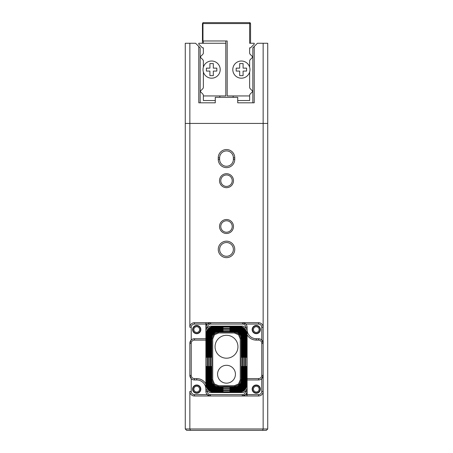 <?xml version="1.0" encoding="UTF-8"?>
<svg xmlns="http://www.w3.org/2000/svg" width="453" height="453" viewBox="0 0 453 453"><rect width="100%" height="100%" fill="white"/><g stroke="black" fill="none" stroke-linecap="round" stroke-linejoin="round"><path stroke-width="0.68" d="M246.885 388.985L246.885 395.996L194.433 395.996A4.581 4.581 0 0 1 189.852 391.415L189.852 428.974L185.271 428.974L185.271 123.431L189.852 123.431L185.271 123.431L185.271 43.262L189.852 43.262L189.852 123.431L263.148 123.431L263.148 43.262L257.423 43.262L254.212 46.472L254.212 102.814L237.723 102.814L237.723 97.321L215.277 97.321L215.277 102.814L198.788 102.814L198.788 46.472L195.577 43.262L189.852 43.262M263.148 43.262L267.729 43.262L267.729 123.431L189.852 123.431L189.852 327.281A4.581 4.581 0 0 1 194.433 322.7L205.889 322.7L205.889 324.071L194.433 324.071A3.205 3.205 0 0 0 191.228 327.281L191.228 340.039L189.852 343.312A4.581 4.581 0 0 1 194.433 338.731L205.889 338.731M252.842 102.814L252.842 47.842L254.212 46.472M198.788 46.472L200.158 47.842L200.158 102.814M237.723 100.526L249.631 100.526L249.631 95.549A2.288 2.288 0 0 1 250.305 93.93L252.225 92.01A0.917 0.917 0 0 0 252.225 90.713L250.305 88.794A2.288 2.288 0 0 1 249.631 87.174L249.631 72.01M202.451 23.567L202.978 22.65L202.978 40.974L202.451 40.974L202.451 23.567L249.631 23.567L249.631 43.262L254.212 43.262L254.212 44.179L250.549 47.842L249.631 47.842L249.631 52.82A2.288 2.288 0 0 0 250.305 54.439L252.225 56.359A0.917 0.917 0 0 1 252.225 57.656L250.305 59.575A2.288 2.288 0 0 0 249.631 61.195L249.631 67.197M249.631 95.945L227.185 95.945L227.185 40.974L220.775 40.974M249.631 87.174A2.288 2.288 0 0 0 250.305 88.794L252.225 90.713M202.978 40.974L227.185 40.974M249.631 95.549A2.288 2.288 0 0 1 250.305 93.93M249.631 61.195A2.288 2.288 0 0 1 250.305 59.575M249.631 52.82A2.288 2.288 0 0 0 250.305 54.439L252.225 56.359M250.549 23.567L249.631 23.567L250.022 22.65L250.549 23.567L250.549 43.262M202.978 22.65L250.022 22.65M233.142 95.945L233.142 97.321M203.369 72.01L203.369 87.174A2.288 2.288 0 0 1 202.695 88.794L200.775 90.713A0.917 0.917 0 0 0 200.775 92.01L202.695 93.93A2.288 2.288 0 0 1 203.369 95.549L203.369 100.526L215.277 100.526M203.369 95.945L225.815 95.945L225.815 43.262L198.788 43.262L198.788 44.179L202.451 47.842L203.369 47.842L203.369 52.82A2.288 2.288 0 0 1 202.695 54.439L200.775 56.359A0.917 0.917 0 0 0 200.775 57.656L202.695 59.575A2.288 2.288 0 0 1 203.369 61.195L203.369 67.197M225.815 43.262L225.815 40.974M203.369 87.174A2.288 2.288 0 0 1 202.695 88.794L200.775 90.713M202.695 93.93A2.288 2.288 0 0 1 203.369 95.549M202.695 54.439L200.775 56.359M202.695 59.575A2.288 2.288 0 0 1 203.369 61.195M203.369 40.974L203.369 43.262M202.451 43.262L202.451 40.974M219.858 97.321L219.858 95.945M218.669 385.707L234.331 385.707L238.527 383.974L240.266 379.773L240.266 338.918L238.527 334.722L234.331 332.983L218.669 332.983L214.473 334.722L212.734 338.918L212.734 379.773L214.473 383.974L218.669 385.707L218.669 386.619L213.827 384.614L211.823 379.773L212.734 379.773M223.063 387.751L223.063 388.147L223.063 387.751L217.542 387.751C213.408 387.315 211.126 385.033 210.696 380.905L211.098 380.503L211.098 366.449L211.494 366.449L211.494 380.101L211.823 379.773L211.823 338.918L213.827 334.076L218.669 332.072L234.331 332.072L239.173 334.076L241.177 338.918L241.177 379.773L239.173 384.614L234.331 386.619L218.669 386.619L218.34 386.947L234.66 386.947L234.331 385.707M212.734 338.918L211.494 338.589C211.93 334.456 214.207 332.174 218.34 331.743L234.66 331.743L234.331 332.983M240.266 379.773L241.506 380.101C241.07 384.235 238.793 386.517 234.66 386.947M226.5 365.299A8.935 8.935 0 0 1 235.435 374.235A8.935 8.935 0 0 1 226.5 383.164A8.935 8.935 0 0 1 217.565 374.235A8.935 8.935 0 0 1 226.5 365.299M226.5 335.294A11.45 11.45 0 0 1 237.95 346.749A11.45 11.45 0 0 1 226.5 358.198A11.45 11.45 0 0 1 215.05 346.749A11.45 11.45 0 0 1 226.5 335.294M229.937 327.338L229.937 327.74L229.937 327.338L239.065 327.338C243.199 327.768 245.481 330.05 245.911 334.184L245.911 384.512C245.481 388.64 243.199 390.922 239.065 391.358L229.937 391.358L229.937 390.956L229.937 391.358M223.063 391.358L213.935 391.358C209.801 390.922 207.519 388.64 207.089 384.512L207.089 334.184C207.519 330.05 209.801 327.768 213.935 327.338L223.063 327.338L223.063 327.74L214.337 327.74C210.203 328.17 207.921 330.452 207.491 334.58L207.491 384.11C207.921 388.244 210.203 390.526 214.337 390.956L223.063 390.956L223.063 391.358L223.063 390.956M223.063 327.338L223.063 327.74M223.063 389.75L215.537 389.75C211.404 389.32 209.122 387.038 208.691 382.91L208.691 335.786C209.122 331.653 211.404 329.371 215.537 328.94L223.063 328.94L223.063 329.342L215.939 329.342C211.806 329.773 209.524 332.055 209.093 336.188L209.093 382.508C209.524 386.641 211.806 388.923 215.939 389.354L223.063 389.354L223.063 389.75L223.063 389.354M223.063 328.94L223.063 329.342M223.063 388.147L217.14 388.147C213.006 387.717 210.724 385.435 210.294 381.301L210.294 337.389C210.724 333.255 213.006 330.973 217.14 330.543L223.063 330.543L223.063 330.945L217.542 330.945C213.408 331.375 211.126 333.657 210.696 337.791L210.696 380.905M223.063 330.543L223.063 330.945M229.937 330.543L229.937 330.945L229.937 330.543L235.86 330.543C239.994 330.973 242.276 333.255 242.706 337.389L242.706 381.301C242.276 385.435 239.994 387.717 235.86 388.147L229.937 388.147L229.937 387.751L229.937 388.147M229.937 328.94L229.937 329.342L229.937 328.94L237.463 328.94C241.596 329.371 243.878 331.653 244.309 335.786L244.309 382.91C243.878 387.038 241.596 389.32 237.463 389.75L229.937 389.75L229.937 389.354L229.937 389.75M206.285 357.287L206.687 357.287L206.285 357.287L206.285 333.38L205.889 332.978L205.889 385.713L206.285 385.31L206.285 366.449L206.687 366.449L206.687 384.908L207.089 384.512M207.089 334.184L206.687 333.782C207.117 329.648 209.399 327.366 213.533 326.936L239.467 326.936C243.601 327.366 245.883 329.648 246.313 333.782L246.313 357.287L246.715 357.287L246.715 333.38C246.285 329.246 244.003 326.964 239.869 326.534L213.131 326.534C208.997 326.964 206.715 329.246 206.285 333.38M246.313 357.287L246.715 357.287M211.098 357.287L211.494 357.287L211.098 357.287L211.098 338.187L210.696 337.791M234.66 331.743C238.793 332.174 241.07 334.456 241.506 338.589L241.506 357.287L241.902 357.287L241.902 338.187C241.472 334.059 239.19 331.777 235.056 331.347L217.944 331.347C213.81 331.777 211.528 334.059 211.098 338.187M241.506 357.287L241.902 357.287M209.496 357.287L209.892 357.287L209.496 357.287L209.496 336.585L209.093 336.188M210.294 337.389L209.892 336.987C210.322 332.853 212.604 330.571 216.738 330.141L236.262 330.141C240.396 330.571 242.678 332.853 243.108 336.987L243.108 357.287L243.504 357.287L243.504 336.585C243.074 332.457 240.792 330.175 236.664 329.744L216.336 329.744C212.208 330.175 209.926 332.457 209.496 336.585M243.108 357.287L243.504 357.287M207.887 357.287L208.289 357.287L207.887 357.287L207.887 334.982L207.491 334.58M208.691 335.786L208.289 335.384C208.72 331.251 211.002 328.969 215.135 328.538L237.865 328.538C241.998 328.969 244.28 331.251 244.711 335.384L244.711 357.287L245.113 357.287L245.113 334.982C244.677 330.849 242.4 328.567 238.267 328.136L214.733 328.136C210.6 328.567 208.323 330.849 207.887 334.982M244.711 357.287L245.113 357.287M241.506 366.449L241.902 366.449L241.506 366.449L241.506 380.101M211.098 366.449L211.494 366.449M243.108 366.449L243.504 366.449L243.108 366.449L243.108 381.703C242.678 385.837 240.396 388.119 236.262 388.549L235.86 388.147M209.093 382.508L209.496 382.106L209.496 366.449L209.892 366.449L209.892 381.703L210.294 381.301M209.496 366.449L209.892 366.449M244.711 366.449L245.113 366.449L244.711 366.449L244.711 383.306C244.28 387.44 241.998 389.722 237.865 390.152L237.463 389.75M207.491 384.11L207.887 383.708L207.887 366.449L208.289 366.449L208.289 383.306L208.691 382.91M207.887 366.449L208.289 366.449M246.313 366.449L246.715 366.449L246.313 366.449L246.313 384.908C245.883 389.042 243.601 391.324 239.467 391.754L239.065 391.358M206.285 366.449L206.687 366.449M213.935 391.358L213.533 391.754L239.467 391.754M238.663 390.956L238.267 390.554C242.4 390.124 244.677 387.842 245.113 383.708L245.509 384.11C245.079 388.244 242.797 390.526 238.663 390.956L229.937 390.956M238.267 390.554L214.733 390.554L214.337 390.956M245.509 384.11L245.509 334.58C245.079 330.452 242.797 328.17 238.663 327.74L229.937 327.74M229.937 387.751L235.458 387.751L235.056 387.349C239.19 386.919 241.472 384.637 241.902 380.503L241.902 366.449M235.458 387.751C239.592 387.315 241.874 385.033 242.304 380.905L242.304 337.791C241.874 333.657 239.592 331.375 235.458 330.945L229.937 330.945M229.937 389.354L237.061 389.354L236.664 388.951C240.792 388.521 243.074 386.239 243.504 382.106L243.504 366.449M237.061 389.354C241.194 388.923 243.476 386.641 243.907 382.508L243.907 336.188C243.476 332.055 241.194 329.773 237.061 329.342L229.937 329.342M245.113 383.708L245.113 366.449M215.537 389.75L215.135 390.152L237.865 390.152M236.664 388.951L216.336 388.951L215.939 389.354M217.14 388.147L216.738 388.549L236.262 388.549M235.056 387.349L217.944 387.349L217.542 387.751M207.887 383.708C208.323 387.842 210.6 390.124 214.733 390.554M213.533 391.754C209.399 391.324 207.117 389.042 206.687 384.908M209.496 382.106C209.926 386.239 212.208 388.521 216.336 388.951M215.135 390.152C211.002 389.722 208.72 387.44 208.289 383.306M211.098 380.503C211.528 384.637 213.81 386.919 217.944 387.349M216.738 388.549C212.604 388.119 210.322 385.837 209.892 381.703M211.494 338.589L211.494 357.287M209.892 336.987L209.892 357.287M208.289 335.384L208.289 357.287M206.687 333.782L206.687 357.287M239.869 392.156L213.131 392.156L212.729 392.558L240.271 392.558L239.869 392.156C244.003 391.726 246.285 389.444 246.715 385.31L246.715 366.449M205.889 332.978L205.889 330.265C206.647 328.272 208.023 326.896 210.016 326.137L242.984 326.137C244.977 326.896 246.353 328.272 247.112 330.265L247.112 388.425C246.353 390.418 244.977 391.794 242.984 392.558L240.271 392.558M206.285 385.31C206.715 389.444 208.997 391.726 213.131 392.156M212.729 392.558L210.016 392.558C208.023 391.794 206.647 390.418 205.889 388.425L205.889 385.713M218.34 386.947C214.207 386.517 211.93 384.235 211.494 380.101M218.34 331.743L218.669 332.983M240.266 338.918L241.506 338.589M192.599 389.121A4.122 4.122 0 0 0 196.727 393.244A4.122 4.122 0 0 0 200.849 389.121A4.122 4.122 0 0 0 196.727 384.999A4.122 4.122 0 0 0 192.599 389.121M192.599 329.569A4.122 4.122 0 0 0 196.727 333.691A4.122 4.122 0 0 0 200.849 329.569A4.122 4.122 0 0 0 196.727 325.447A4.122 4.122 0 0 0 192.599 329.569M205.889 330.265L205.889 324.071M207.259 390.718L207.259 391.415A3.205 3.205 0 0 0 210.469 394.62L242.304 394.62A3.205 3.205 0 0 0 245.509 391.415L245.509 390.962M205.889 340.107L194.433 340.107A3.205 3.205 0 0 0 191.228 343.312L191.228 375.378A3.205 3.205 0 0 0 194.433 378.583L196.727 378.583A10.538 10.538 0 0 1 205.889 383.918M191.228 375.378L189.852 375.378L191.228 378.651L191.228 391.415A3.205 3.205 0 0 0 194.433 394.62L207.197 394.62L210.469 395.996A4.581 4.581 0 0 1 205.889 391.415L205.889 389.121A9.162 9.162 0 0 0 196.727 379.959L194.433 379.959A4.581 4.581 0 0 1 189.852 375.378L189.852 343.312L191.228 343.312M246.885 395.996L247.112 394.62L258.567 394.62A3.205 3.205 0 0 0 261.772 391.415L261.772 378.651L263.148 375.378L263.148 391.415A4.581 4.581 0 0 1 258.567 395.996L247.112 395.996M245.509 391.415L246.885 391.415A4.581 4.581 0 0 1 242.304 395.996L245.577 394.62L246.885 394.62M260.401 329.569A4.122 4.122 0 0 0 256.273 325.447A4.122 4.122 0 0 0 252.151 329.569A4.122 4.122 0 0 0 256.273 333.691A4.122 4.122 0 0 0 260.401 329.569M260.401 389.121A4.122 4.122 0 0 0 256.273 384.999A4.122 4.122 0 0 0 252.151 389.121A4.122 4.122 0 0 0 256.273 393.244A4.122 4.122 0 0 0 260.401 389.121M247.112 388.425L247.112 394.62M245.741 327.972L245.741 327.281A3.205 3.205 0 0 0 242.531 324.071L210.696 324.071A3.205 3.205 0 0 0 207.491 327.281L207.491 327.734M247.112 378.583L258.567 378.583A3.205 3.205 0 0 0 261.772 375.378L261.772 343.312A3.205 3.205 0 0 0 258.567 340.107L256.273 340.107A10.538 10.538 0 0 1 247.112 334.773M206.115 329.705L206.115 322.7L258.567 322.7A4.581 4.581 0 0 1 263.148 327.281L263.148 375.378A4.581 4.581 0 0 1 258.567 379.959L247.112 379.959M256.273 338.731L258.567 338.731A4.581 4.581 0 0 1 263.148 343.312L261.772 340.039L261.772 327.281A3.205 3.205 0 0 0 258.567 324.071L245.803 324.071L242.531 322.7A4.581 4.581 0 0 1 247.112 327.281L247.112 329.569A9.162 9.162 0 0 0 256.273 338.731L256.273 340.107M207.491 327.281L206.115 327.281A4.581 4.581 0 0 1 210.696 322.7L207.423 324.071L206.115 324.071M196.727 333.351A3.777 3.777 0 0 0 200.503 329.569A3.777 3.777 0 0 0 196.727 325.792A3.777 3.777 0 0 0 192.944 329.569A3.777 3.777 0 0 0 196.727 333.351M196.727 332.434A2.865 2.865 0 0 0 199.586 329.569A2.865 2.865 0 0 0 196.727 326.709A2.865 2.865 0 0 0 193.861 329.569A2.865 2.865 0 0 0 196.727 332.434M256.273 333.351A3.777 3.777 0 0 0 260.056 329.569A3.777 3.777 0 0 0 256.273 325.792A3.777 3.777 0 0 0 252.497 329.569A3.777 3.777 0 0 0 256.273 333.351M256.273 332.434A2.865 2.865 0 0 0 259.139 329.569A2.865 2.865 0 0 0 256.273 326.709A2.865 2.865 0 0 0 253.414 329.569A2.865 2.865 0 0 0 256.273 332.434M256.273 392.904A3.777 3.777 0 0 0 260.056 389.121A3.777 3.777 0 0 0 256.273 385.344A3.777 3.777 0 0 0 252.497 389.121A3.777 3.777 0 0 0 256.273 392.904M256.273 391.987A2.865 2.865 0 0 0 259.139 389.121A2.865 2.865 0 0 0 256.273 386.256A2.865 2.865 0 0 0 253.414 389.121A2.865 2.865 0 0 0 256.273 391.987M196.727 392.904A3.777 3.777 0 0 0 200.503 389.121A3.777 3.777 0 0 0 196.727 385.344A3.777 3.777 0 0 0 192.944 389.121A3.777 3.777 0 0 0 196.727 392.904M196.727 391.987A2.865 2.865 0 0 0 199.586 389.121A2.865 2.865 0 0 0 196.727 386.256A2.865 2.865 0 0 0 193.861 389.121A2.865 2.865 0 0 0 196.727 391.987M226.5 241.16A8.245 8.245 0 0 1 234.745 249.405A8.245 8.245 0 0 1 226.5 257.649A8.245 8.245 0 0 1 218.255 249.405A8.245 8.245 0 0 1 226.5 241.16M226.5 256.273A6.869 6.869 0 0 0 233.369 249.405A6.869 6.869 0 0 0 226.5 242.531A6.869 6.869 0 0 0 219.631 249.405A6.869 6.869 0 0 0 226.5 256.273M218.255 157.786A8.245 8.245 0 0 1 226.5 149.541A8.245 8.245 0 0 1 234.745 157.786L234.745 159.388A8.245 8.245 0 0 1 226.5 167.633A8.245 8.245 0 0 1 218.255 159.388L218.255 157.786L219.631 157.786L219.631 159.388A6.869 6.869 0 0 0 226.5 166.262A6.869 6.869 0 0 0 233.369 159.388L233.369 157.786A6.869 6.869 0 0 0 226.5 150.917A6.869 6.869 0 0 0 219.631 157.786M226.5 233.488A6.988 6.988 0 0 0 233.488 226.5A6.988 6.988 0 0 0 226.5 219.512A6.988 6.988 0 0 0 219.512 226.5A6.988 6.988 0 0 0 226.5 233.488M226.5 232.225A5.725 5.725 0 0 0 232.225 226.5A5.725 5.725 0 0 0 226.5 220.775A5.725 5.725 0 0 0 220.775 226.5A5.725 5.725 0 0 0 226.5 232.225M226.5 187.678A6.988 6.988 0 0 0 233.488 180.69A6.988 6.988 0 0 0 226.5 173.703A6.988 6.988 0 0 0 219.512 180.69A6.988 6.988 0 0 0 226.5 187.678M226.5 186.415A5.725 5.725 0 0 0 232.225 180.69A5.725 5.725 0 0 0 226.5 174.966A5.725 5.725 0 0 0 220.775 180.69A5.725 5.725 0 0 0 226.5 186.415M261.772 327.281L263.148 327.281L263.148 123.431L267.729 123.431L267.729 428.974L266.353 430.35L186.647 430.35L185.271 428.974M190.424 430.35L189.852 428.974L263.148 428.974L263.148 375.378L261.772 375.378M262.576 430.35L263.148 428.974L267.729 428.974M220.203 69.603A8.59 8.59 0 0 0 211.613 61.013A8.59 8.59 0 0 0 203.023 69.603A8.59 8.59 0 0 0 211.613 78.193A8.59 8.59 0 0 0 220.203 69.603M206.415 68.137L209.909 68.137L209.909 63.579L213.318 63.579L213.318 68.137L216.811 68.137L216.811 71.076L213.318 71.076L213.318 75.628L209.909 75.628L209.909 71.076L206.415 71.076L206.415 68.137M249.977 69.603A8.59 8.59 0 0 0 241.387 61.013A8.59 8.59 0 0 0 232.797 69.603A8.59 8.59 0 0 0 241.387 78.193A8.59 8.59 0 0 0 249.977 69.603M236.189 68.137L239.682 68.137L239.682 63.579L243.091 63.579L243.091 68.137L246.585 68.137L246.585 71.076L243.091 71.076L243.091 75.628L239.682 75.628L239.682 71.076L236.189 71.076L236.189 68.137M238.527 334.722L239.173 334.076M214.473 334.722L213.827 334.076M238.527 383.974L239.173 384.614M214.473 383.974L213.827 384.614M214.337 327.74L214.733 328.136M238.267 328.136L238.663 327.74M239.065 327.338L239.467 326.936M213.533 326.936L213.935 327.338M241.902 380.503L242.304 380.905M242.304 337.791L241.902 338.187M243.108 336.987L242.706 337.389M242.706 381.301L243.108 381.703M243.504 382.106L243.907 382.508M243.907 336.188L243.504 336.585M244.711 335.384L244.309 335.786M244.309 382.91L244.711 383.306M245.509 334.58L245.113 334.982M215.939 329.342L216.336 329.744M236.664 329.744L237.061 329.342M237.463 328.94L237.865 328.538M215.135 328.538L215.537 328.94M217.542 330.945L217.944 331.347M235.056 331.347L235.458 330.945M235.86 330.543L236.262 330.141M216.738 330.141L217.14 330.543M245.911 384.512L246.313 384.908M246.313 333.782L245.911 334.184M246.715 385.31L247.112 385.713M247.112 332.978L246.715 333.38M239.869 326.534L240.271 326.137M212.729 326.137L213.131 326.534M191.228 391.415L189.852 391.415M194.433 394.62L194.433 395.996M189.852 327.281L191.228 327.281M194.433 322.7L194.433 324.071M194.433 340.107L194.433 338.731M194.433 378.583L194.433 379.959M196.727 378.583L196.727 379.959M206.177 389.121L205.889 389.121M207.259 391.415L205.889 391.415M210.469 394.62L210.469 395.996M242.304 394.62L242.304 395.996M258.567 324.071L258.567 322.7M263.148 391.415L261.772 391.415M258.567 395.996L258.567 394.62M258.567 378.583L258.567 379.959M261.772 343.312L263.148 343.312M258.567 340.107L258.567 338.731M246.823 329.569L247.112 329.569M245.741 327.281L247.112 327.281M242.531 324.071L242.531 322.7M210.696 324.071L210.696 322.7M233.369 159.388L234.745 159.388M218.255 159.388L219.631 159.388M233.369 157.786L234.745 157.786"/></g></svg>
